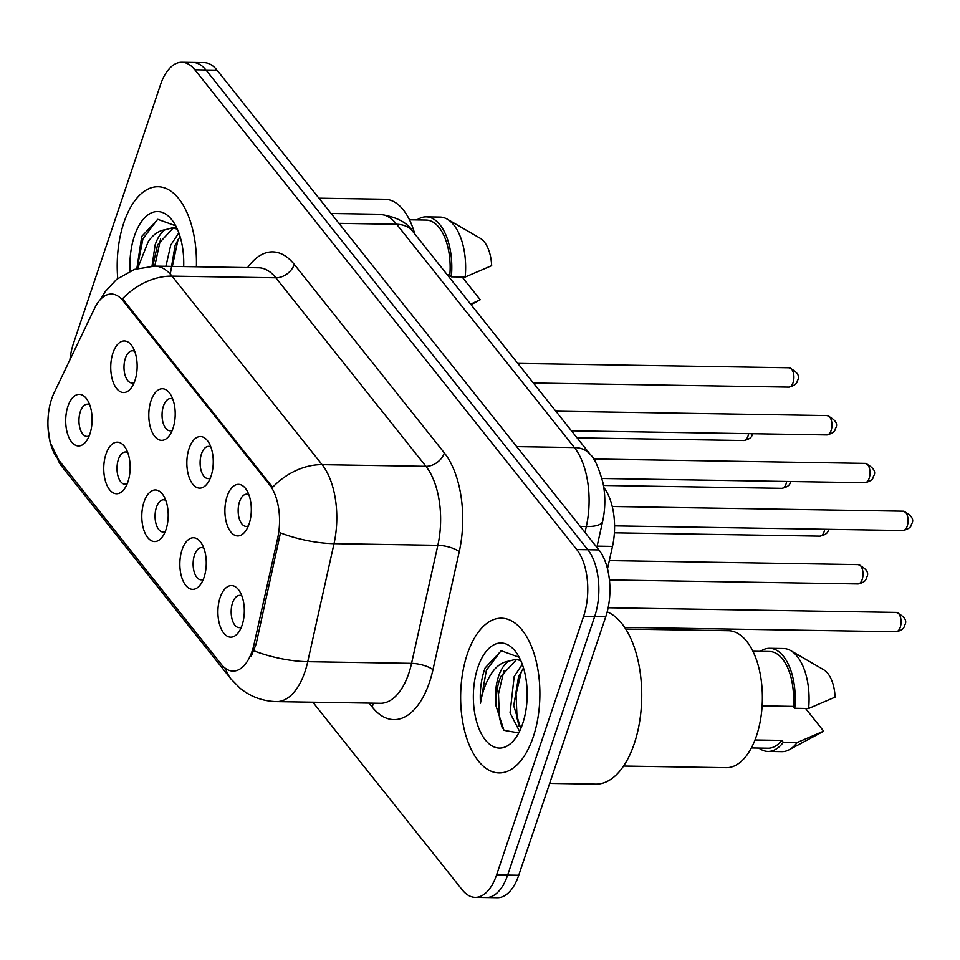 <?xml version="1.0" encoding="UTF-8"?>
<svg xmlns="http://www.w3.org/2000/svg" width="960" height="960" viewBox="0 0 960 960"><rect width="100%" height="100%" fill="white"/><g stroke="black" fill="none" stroke-linecap="round" stroke-linejoin="round"><path stroke-width="1.44" d="M189.06 448.536A25.788 13.2 90.9 0 1 208.26 441.768A25.788 13.2 90.9 0 1 211.044 476.148A25.788 13.2 90.9 0 1 207.588 483.18A25.788 13.2 90.9 0 1 190.8 481.164A25.788 13.2 90.9 0 1 189.06 448.536M210.852 447.012A16.116 8.256 -89.1 0 0 208.62 446.364A16.116 8.256 -89.1 0 0 201.492 453.852A16.116 8.256 -89.1 0 0 201.012 470.184A16.116 8.256 -89.1 0 0 208.092 478.596A16.116 8.256 -89.1 0 0 210.348 478.02M151.008 400.74A25.788 13.2 90.9 0 1 170.208 393.96A25.788 13.2 90.9 0 1 172.992 428.352A25.788 13.2 90.9 0 1 169.536 435.372A25.788 13.2 90.9 0 1 152.748 433.368A25.788 13.2 90.9 0 1 151.008 400.74M172.8 399.204A16.116 8.256 -89.1 0 0 170.568 398.556A16.116 8.256 -89.1 0 0 163.44 406.044A16.116 8.256 -89.1 0 0 162.96 422.388A16.116 8.256 -89.1 0 0 170.04 430.788A16.116 8.256 -89.1 0 0 172.296 430.224M112.956 352.932A25.788 13.2 90.9 0 1 132.144 346.164A25.788 13.2 90.9 0 1 134.94 380.544A25.788 13.2 90.9 0 1 131.484 387.564A25.788 13.2 90.9 0 1 114.696 385.56A25.788 13.2 90.9 0 1 112.956 352.932M134.748 351.396A16.116 8.256 -89.1 0 0 132.516 350.76A16.116 8.256 -89.1 0 0 125.388 358.236A16.116 8.256 -89.1 0 0 124.908 374.58A16.116 8.256 -89.1 0 0 131.988 382.992A16.116 8.256 -89.1 0 0 134.244 382.416M227.112 496.344A25.788 13.2 90.9 0 1 246.312 489.576A25.788 13.2 90.9 0 1 249.096 523.956A25.788 13.2 90.9 0 1 245.64 530.976A25.788 13.2 90.9 0 1 228.852 528.972A25.788 13.2 90.9 0 1 227.112 496.344M248.904 494.808A16.116 8.256 -89.1 0 0 246.672 494.172A16.116 8.256 -89.1 0 0 239.544 501.66A16.116 8.256 -89.1 0 0 239.064 517.992A16.116 8.256 -89.1 0 0 246.156 526.404A16.116 8.256 -89.1 0 0 248.4 525.828M182.064 549.756A25.788 13.2 90.9 0 1 201.264 542.988A25.788 13.2 90.9 0 1 204.048 577.368A25.788 13.2 90.9 0 1 200.592 584.388A25.788 13.2 90.9 0 1 183.804 582.384A25.788 13.2 90.9 0 1 182.064 549.756M203.856 548.22A16.116 8.256 -89.1 0 0 201.624 547.584A16.116 8.256 -89.1 0 0 194.496 555.072A16.116 8.256 -89.1 0 0 194.028 571.404A16.116 8.256 -89.1 0 0 201.108 579.816A16.116 8.256 -89.1 0 0 203.352 579.24M144.012 501.948A25.788 13.2 90.9 0 1 163.212 495.18A25.788 13.2 90.9 0 1 165.996 529.56A25.788 13.2 90.9 0 1 162.54 536.592A25.788 13.2 90.9 0 1 145.752 534.576A25.788 13.2 90.9 0 1 144.012 501.948M165.804 500.424A16.116 8.256 -89.1 0 0 163.572 499.776A16.116 8.256 -89.1 0 0 156.444 507.264A16.116 8.256 -89.1 0 0 155.976 523.596A16.116 8.256 -89.1 0 0 163.056 532.008A16.116 8.256 -89.1 0 0 165.3 531.444M105.96 454.152A25.788 13.2 90.9 0 1 125.16 447.384A25.788 13.2 90.9 0 1 127.944 481.764A25.788 13.2 90.9 0 1 124.488 488.784A25.788 13.2 90.9 0 1 107.7 486.78A25.788 13.2 90.9 0 1 105.96 454.152M127.752 452.616A16.116 8.256 -89.1 0 0 125.52 451.968A16.116 8.256 -89.1 0 0 118.392 459.456A16.116 8.256 -89.1 0 0 117.924 475.8A16.116 8.256 -89.1 0 0 125.004 484.2A16.116 8.256 -89.1 0 0 127.248 483.636M67.908 406.344A25.788 13.2 90.9 0 1 87.108 399.576A25.788 13.2 90.9 0 1 89.892 433.956A25.788 13.2 90.9 0 1 86.436 440.976A25.788 13.2 90.9 0 1 69.648 438.972A25.788 13.2 90.9 0 1 67.908 406.344M89.7 404.808A16.116 8.256 -89.1 0 0 87.468 404.172A16.116 8.256 -89.1 0 0 80.34 411.66A16.116 8.256 -89.1 0 0 79.872 427.992A16.116 8.256 -89.1 0 0 86.952 436.404A16.116 8.256 -89.1 0 0 89.196 435.828M220.116 597.564A25.788 13.2 90.9 0 1 239.316 590.796A25.788 13.2 90.9 0 1 242.1 625.176A25.788 13.2 90.9 0 1 238.644 632.196A25.788 13.2 90.9 0 1 221.856 630.192A25.788 13.2 90.9 0 1 220.116 597.564M241.908 596.028A16.116 8.256 -89.1 0 0 239.676 595.38A16.116 8.256 -89.1 0 0 232.548 602.868A16.116 8.256 -89.1 0 0 232.08 619.212A16.116 8.256 -89.1 0 0 239.16 627.612A16.116 8.256 -89.1 0 0 241.404 627.048M254.088 644.124A43.524 22.284 90.9 0 1 252.216 650.868A43.524 22.284 90.9 0 1 232.968 671.076A43.524 22.284 90.9 0 1 221.304 664.32L57.828 458.94A43.524 22.284 90.9 0 1 54.084 392.868L94.632 308.232A43.524 22.284 90.9 0 1 111.444 294.048A43.524 22.284 90.9 0 1 123.108 300.816L269.628 484.884A43.524 22.284 90.9 0 1 277.668 538.188L254.088 644.124L256.092 644.16L251.304 656.064M603.804 487.488A48.348 24.756 90.9 0 1 612.492 546.396L607.488 568.824M533.232 736.968A77.364 39.612 -89.1 0 0 535.5 658.536A77.364 39.612 -89.1 0 0 501.504 618.192A77.364 39.612 -89.1 0 0 467.292 654.132A77.364 39.612 -89.1 0 0 465.036 732.552A77.364 39.612 -89.1 0 0 499.02 772.908A77.364 39.612 -89.1 0 0 533.232 736.968A77.364 39.612 -89.1 0 0 535.5 658.536A77.364 39.612 -89.1 0 0 501.504 618.192A77.364 39.612 -89.1 0 0 467.292 654.132A77.364 39.612 -89.1 0 0 465.036 732.552A77.364 39.612 -89.1 0 0 499.02 772.908A77.364 39.612 -89.1 0 0 533.232 736.968M196.392 266.784A77.364 39.612 -89.1 0 0 158.076 186.744A77.364 39.612 -89.1 0 0 123.864 222.672A77.364 39.612 -89.1 0 0 117.732 278.484A77.364 39.612 -89.1 0 1 123.864 222.672A77.364 39.612 -89.1 0 1 158.076 186.744A77.364 39.612 -89.1 0 1 196.392 266.784M312.864 702.204L462.24 889.86A48.348 24.756 -89.1 0 0 475.2 897.372L497.352 897.72A48.348 24.756 -89.1 0 0 518.736 875.268L605.772 616.644A48.348 24.756 -89.1 0 0 598.908 549.912L217.008 70.14L205.932 69.972A48.348 24.756 -89.1 0 0 192.972 62.46A48.348 24.756 -89.1 0 1 205.932 69.972L587.832 549.744L205.932 69.972L194.856 69.792A48.348 24.756 -89.1 0 0 181.896 62.28A48.348 24.756 -89.1 0 0 160.512 84.732L73.476 343.356A48.348 24.756 -89.1 0 0 69.9 359.844M605.772 616.644L594.696 616.464A48.348 24.756 -89.1 0 0 587.832 549.744A48.348 24.756 -89.1 0 1 594.696 616.464L507.66 875.088L594.696 616.464L583.62 616.284A48.348 24.756 -89.1 0 0 576.756 549.564L194.856 69.792M486.276 897.54A48.348 24.756 -89.1 0 0 507.66 875.088A48.348 24.756 -89.1 0 1 486.276 897.54M100.572 299.316L105.24 291.576L116.592 279.396L134.436 269.4L154.752 266.112A64.476 33.012 90.9 0 1 172.032 276.132A56.412 41.136 -38.5 0 0 122.532 298.764L272.616 487.308A56.412 41.136 141.5 0 1 322.104 464.664A64.476 33.012 90.9 0 1 334.02 543.648A56.412 18.072 -167.4 0 1 280.464 532.884L256.092 644.16M475.2 897.372A48.348 24.756 -89.1 0 0 496.584 874.908L583.62 616.284M217.008 70.14A48.348 24.756 -89.1 0 0 204.048 62.628L181.896 62.28M549.648 783.384L595.764 784.128A87.036 44.568 -89.1 0 0 634.26 743.7A87.036 44.568 -89.1 0 0 607.188 611.88M623.556 766.044L726.18 767.688A68.496 35.076 -89.1 0 0 756.48 735.876A68.496 35.076 -89.1 0 0 758.484 666.432A68.496 35.076 -89.1 0 0 728.388 630.708L625.752 629.052M519.552 731.328L510.048 712.872L514.188 676.512L522.288 664.32M520.788 728.616L513.732 705.756L518.58 676.584L523.488 667.944M519.9 659.424L515.568 659.352L508.644 661.176C504.444 663.972 501.084 669 498.576 676.26C495.54 685.656 494.724 695.652 496.116 706.236C496.032 693.324 497.664 683.34 501 676.296L516.192 659.904M515.568 659.352L520.752 660.528M526.764 703.644L527.184 694.98M519.168 657.288L501.252 650.784L485.148 667.908L484.344 670.176C481.008 680.34 479.712 691.332 480.48 703.152C482.328 691.752 486.036 681.804 491.592 673.284C496.296 666.216 501.984 662.172 508.644 661.176M522.66 723.684A52.56 26.916 -89.1 0 0 516.984 653.616A52.56 26.916 -89.1 0 0 477.864 667.416A52.56 26.916 -89.1 0 0 481.416 733.896A52.56 26.916 -89.1 0 0 515.628 738A52.56 26.916 -89.1 0 0 522.66 723.684M496.116 706.236L503.976 730.344L518.16 732.816M762.12 705.888L793.272 706.392A48.348 24.756 -89.1 0 0 769.596 651.516L752.904 651.252M793.272 706.392L794.772 708.276L808.62 708.492L835.104 697.128A32.232 16.512 -89.1 0 0 823.692 669.756L790.728 650.628A51.576 26.412 -89.1 0 0 783.492 648.516L769.644 648.3A51.576 26.412 -89.1 0 0 760.404 651.372M808.62 708.492A51.576 26.412 -89.1 0 0 790.728 650.628M794.772 708.276A51.576 26.412 -89.1 0 0 769.644 648.3M751.356 747.948L768.036 748.212A48.348 24.756 -89.1 0 0 781.824 740.412L754.992 739.98M758.844 748.068A51.576 26.412 -89.1 0 0 767.988 751.44L781.824 751.656A51.576 26.412 -89.1 0 0 789.132 749.784L822.696 731.736A32.232 16.512 -89.1 0 0 823.644 731.16L805.572 708.444M789.132 749.784A51.576 26.412 -89.1 0 0 797.172 742.524L783.324 742.296L781.824 740.412M823.644 731.16L797.172 742.524M767.988 751.44A51.576 26.412 -89.1 0 0 783.324 742.296M480.48 703.152L486.396 670.212L500.94 650.88M502.32 728.112L499.476 717.912L498.468 693.948L504.024 670.368M519.192 726.42L517.056 718.2L516.048 694.272L521.52 670.848M165.9 266.292L170.748 245.064L178.848 232.872M170.292 274.092L175.152 245.136L180.06 236.496M176.46 227.976L172.128 227.904L165.204 229.728C161.004 232.524 157.656 237.552 155.148 244.812L152.016 266.124M172.14 227.904L177.312 229.08M152.784 266.112L157.572 244.848L172.764 228.456M183.48 266.568L183.744 263.532M175.728 225.84L157.824 219.336L141.72 236.46L136.872 268.548M183.684 266.58A52.56 26.916 -89.1 0 0 173.544 222.168A52.56 26.916 -89.1 0 0 134.436 235.956A52.56 26.916 -89.1 0 0 130.08 271.116M137.628 268.38L148.164 241.824C152.868 234.756 158.544 230.724 165.204 229.728M447.336 274.896L449.844 274.932A48.348 24.756 -89.1 0 0 426.156 220.068L409.476 219.804M449.844 274.932L451.344 276.828L465.18 277.044L491.664 265.68A32.232 16.512 -89.1 0 0 480.252 238.308L447.288 219.18A51.576 26.412 -89.1 0 0 440.052 217.068L426.216 216.852A51.576 26.412 -89.1 0 0 416.976 219.924M465.18 277.044A51.576 26.412 -89.1 0 0 447.288 219.18M451.344 276.828A51.576 26.412 -89.1 0 0 426.216 216.852M414.78 233.988A68.496 35.076 -89.1 0 0 384.96 199.26L318.936 198.192M471.06 304.692L479.256 300.276A32.232 16.512 -89.1 0 0 480.216 299.712L462.132 276.996M480.216 299.712L470.616 304.14M137.064 268.548L142.956 238.764L157.512 219.432M57.336 458.304A56.412 41.136 141.5 0 0 62.1 466.812L231.072 679.092L240.12 688.272C250.68 696.78 262.788 701.232 276.468 701.616A64.476 33.012 90.9 0 0 304.98 671.664A64.476 33.012 90.9 0 0 307.74 661.692L334.02 543.648L437.844 545.316A64.476 33.012 -89.1 0 0 425.928 466.332L322.104 464.664L172.032 276.132L275.856 277.8A64.476 33.012 -89.1 0 0 258.564 267.78L154.752 266.112L160.584 238.92M172.344 266.388L178.092 239.4M123.108 300.816L124.476 300.828M269.628 484.884L270.996 484.896M277.668 538.188L279.684 538.224M597.12 546.144L612.492 546.396M276.468 701.616L380.292 703.284A64.476 33.012 -89.1 0 0 408.804 673.332A64.476 33.012 -89.1 0 0 411.564 663.36L437.844 545.316A16.116 5.16 12.6 0 1 459.252 551.676L432.96 669.72A80.592 41.268 90.9 0 1 372.264 707.1L369.084 703.104M253.908 650.808A56.412 18.072 -167.4 0 0 307.74 661.692L411.564 663.36A16.116 5.16 12.6 0 1 432.96 669.72M231.072 679.092A56.412 41.136 -38.5 0 1 225.612 668.484M247.656 267.6A80.592 41.268 90.9 0 1 294.276 264.408L444.36 452.94A80.592 41.268 90.9 0 1 459.252 551.676M496.584 874.908L518.736 875.268M576.756 549.564L598.908 549.912M444.36 452.94A16.116 11.748 141.5 0 1 425.928 466.332L275.856 277.8A16.116 11.748 141.5 0 0 294.276 264.408M372.264 707.1A16.116 11.748 141.5 0 0 372.996 703.164M585 532.44L586.32 526.536L580.212 526.44M590.46 454.692A32.232 23.508 141.5 0 0 574.404 447.552L396.672 224.28A64.476 33.012 -89.1 0 0 379.392 214.26C396.12 216.66 407.232 222.372 412.74 231.42L590.46 454.692C594.48 458.136 598.644 467.484 602.964 482.76C605.544 495.6 605.436 508.428 602.664 521.268A32.232 10.332 -167.4 0 1 586.32 526.536A64.476 33.012 -89.1 0 0 574.404 447.552L516.684 446.616M412.74 231.42A32.232 23.508 141.5 0 0 396.672 224.28L338.952 223.344M900.24 627.252A9.672 4.956 -89.1 0 0 900.528 617.448A9.672 4.956 -89.1 0 0 896.28 612.396C904.848 616.584 907.572 620.952 904.452 625.5C904.236 628.572 901.404 630.648 895.968 631.74A9.672 4.956 -89.1 0 0 900.24 627.252M903.276 511.188C911.844 515.376 914.568 519.744 911.436 524.292C911.304 527.064 908.484 529.152 902.964 530.52A9.672 4.956 -89.1 0 0 907.236 526.032A9.672 4.956 -89.1 0 0 907.524 516.228A9.672 4.956 -89.1 0 0 903.276 511.188L612.24 506.496M862.188 579.444A9.672 4.956 -89.1 0 0 862.476 569.64A9.672 4.956 -89.1 0 0 858.228 564.6C866.796 568.788 869.52 573.156 866.4 577.704C866.184 580.764 863.352 582.84 857.916 583.932A9.672 4.956 -89.1 0 0 862.188 579.444M828.516 529.32L828.348 529.896C828.132 532.956 825.3 535.032 819.864 536.136A9.672 4.956 -89.1 0 0 824.136 531.636A9.672 4.956 -89.1 0 0 824.724 529.26M790.464 481.524L790.296 482.088C790.08 485.148 787.248 487.236 781.812 488.328A9.672 4.956 -89.1 0 0 786.084 483.828A9.672 4.956 -89.1 0 0 786.672 481.464M752.412 433.716L752.244 434.28C752.028 437.352 749.196 439.428 743.76 440.52A9.672 4.956 -89.1 0 0 748.032 436.032A9.672 4.956 -89.1 0 0 748.62 433.656M865.224 463.38C873.792 467.568 876.516 471.936 873.384 476.484C873.252 479.268 870.432 481.344 864.912 482.712A9.672 4.956 -89.1 0 0 869.184 478.224A9.672 4.956 -89.1 0 0 869.472 468.42A9.672 4.956 -89.1 0 0 865.224 463.38L593.556 459.012M827.172 415.572C835.74 419.76 838.464 424.128 835.332 428.676C835.2 431.46 832.368 433.536 826.86 434.916A9.672 4.956 -89.1 0 0 831.132 430.416A9.672 4.956 -89.1 0 0 831.42 420.612A9.672 4.956 -89.1 0 0 827.172 415.572L555.84 411.204M789.12 367.764C797.688 371.952 800.4 376.32 797.28 380.868C797.148 383.652 794.316 385.728 788.808 387.108A9.672 4.956 -89.1 0 0 793.08 382.62A9.672 4.956 -89.1 0 0 793.368 372.816A9.672 4.956 -89.1 0 0 789.12 367.764L517.788 363.408M48.072 428.448L50.148 442.452L62.1 466.812M379.392 214.26L331.104 213.48M602.664 521.268L596.856 547.344M896.28 612.396L608.136 607.764M895.968 631.74L624.66 627.372M902.964 530.52L614.568 525.876M858.228 564.6L609.324 560.592M857.916 583.932L609.42 579.936M819.864 536.136L614.388 532.824M781.812 488.328L603.48 485.46M743.76 440.52L577.044 437.844M864.912 482.712L601.956 478.488M826.86 434.916L571.44 430.8M788.808 387.108L533.388 383.004"/></g></svg>
